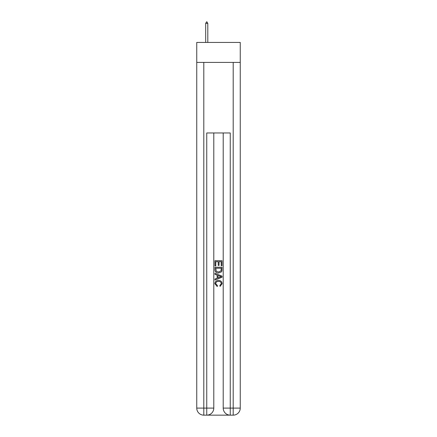 <?xml version="1.0" encoding="UTF-8"?>
<svg xmlns="http://www.w3.org/2000/svg" width="437" height="437" viewBox="0 0 437 437"><rect width="100%" height="100%" fill="white"/><g stroke="black" fill="none" stroke-linecap="round" stroke-linejoin="round"><path stroke-width="0.66" d="M240.252 62.415L240.252 42.427L196.748 42.427L196.748 62.415L240.252 62.415L240.252 408.098L233.2 408.098L233.2 62.415M207.269 415.15L229.731 415.15M230.255 415.15L230.255 408.098L223.203 408.098A7.052 7.052 0 0 0 230.255 415.15L233.2 415.15L233.2 408.098L230.255 408.098L230.255 132.963L206.745 132.963L206.745 408.098L196.748 408.098L196.748 62.415M213.797 132.963L213.797 408.098A7.052 7.052 0 0 1 206.745 415.15L203.8 415.15A7.052 7.052 0 0 1 196.748 408.098M223.203 408.098L223.203 132.963M233.2 415.15A7.052 7.052 0 0 0 240.252 408.098M214.971 265.871L214.971 260.714L222.029 260.714L222.029 265.691L221.215 265.691L221.215 261.708L219.041 261.708L219.041 265.417L218.227 265.417L218.227 261.708L215.785 261.708L215.785 265.871L214.971 265.871M214.971 269.755L214.971 267.226L222.029 267.226L221.925 270.885L221.422 271.912L218.538 273.016C216.282 273.027 215.091 271.94 214.971 269.755M215.785 268.22L216.288 271.344L218.555 272.022L221.067 270.82L221.215 268.22L215.785 268.22M214.971 274.37L214.971 273.316L222.029 276.118L222.029 277.238L214.971 280.041L214.971 278.986L217.145 278.183L217.145 275.173L214.971 274.37M219.909 276.195L217.959 275.474L217.959 277.883L221.215 276.681L219.909 276.195M215.698 283.608L217.462 285.585L217.233 286.585L214.884 283.7C215.075 281.537 216.299 280.445 218.555 280.434C220.718 280.478 221.909 281.565 222.116 283.684L220.068 286.399L219.855 285.405L221.302 283.635C221.095 282.111 220.177 281.373 218.555 281.428C216.905 281.341 215.954 282.067 215.698 283.608M207.799 23.38L206.919 21.85L206.564 21.85L205.685 23.38L207.799 23.38L207.799 42.427M205.685 23.38L205.685 42.427M203.8 62.415L203.8 415.15M213.797 408.098L206.745 408.098L206.745 415.15"/></g></svg>
